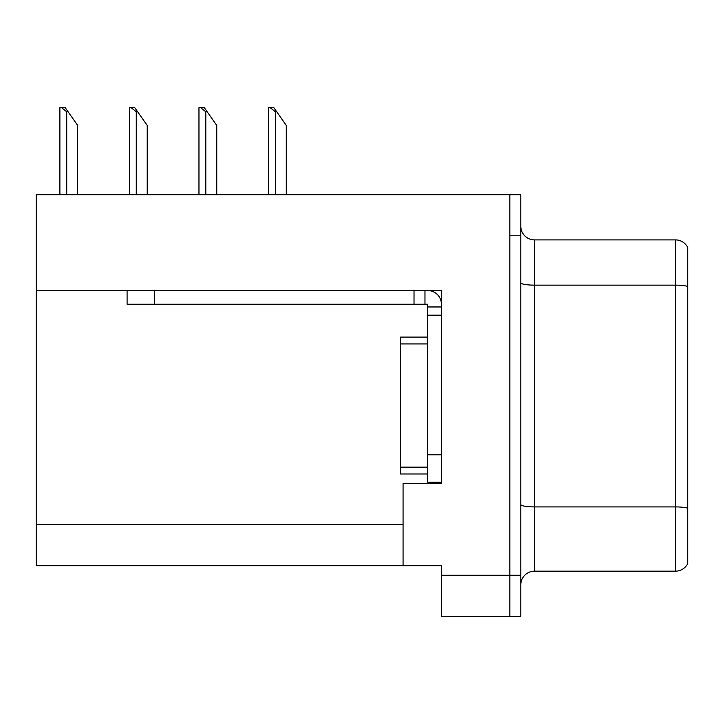 <?xml version="1.0" encoding="UTF-8"?>
<svg xmlns="http://www.w3.org/2000/svg" width="724" height="724" viewBox="0 0 724 724"><rect width="100%" height="100%" fill="white"/><g stroke="black" fill="none" stroke-linecap="round" stroke-linejoin="round"><path stroke-width="1.09" d="M441.396 290.541L441.396 483.56L403.069 483.56L403.069 565.697L441.396 565.697L441.396 616.341L509.841 616.341L509.841 575.272L509.841 616.341L520.791 616.341L520.791 575.272L509.841 575.272L509.841 194.72L36.2 194.72L36.2 290.541L441.396 290.541M36.2 290.541L36.2 565.697L403.069 565.697M520.791 584.856A13.693 13.693 0 0 1 534.484 571.173L675.483 571.173L675.483 239.897L534.484 239.897A13.693 13.693 0 0 1 520.791 226.205A13.693 13.693 0 0 0 534.484 239.897L534.484 571.173M509.841 194.72L520.791 194.72L520.791 235.789L509.841 235.789L509.841 575.272L441.396 575.272M687.8 247.617A13.693 13.693 0 0 0 675.483 239.897A13.693 13.693 0 0 1 687.8 247.617L687.8 563.444A13.693 13.693 0 0 1 675.483 571.173M520.791 235.789L520.791 575.272M687.8 287.039L687.8 508.248A13.693 2.38 180 0 0 675.483 506.909L534.484 506.909A13.693 2.38 0 0 1 520.791 504.528M427.703 337.085L400.327 337.085L400.327 473.976L427.703 473.976M127.089 290.541L127.089 304.234L154.474 304.234L154.474 290.541L414.019 290.541L414.019 304.234L427.703 304.234L427.703 306.967L441.396 306.967M154.474 304.234L414.019 304.234M427.703 482.193L441.396 482.193L427.703 482.193L427.703 306.967M427.703 290.541A13.693 13.693 0 0 1 441.396 304.243M424.97 304.234L424.97 290.541M427.703 454.808L441.396 454.808L441.396 315.184L427.703 315.184M68.092 111.767L66.726 111.767L61.549 107.659L65.214 107.659L77.676 125.451L77.676 194.72M59.884 194.72L59.884 107.659L61.549 107.659M276.713 111.767L275.346 111.767L270.17 107.659L273.835 107.659L286.297 125.451L286.297 194.72M268.504 194.72L268.504 107.659L270.17 107.659M207.173 111.767L205.806 111.767L200.629 107.659L204.295 107.659L216.757 125.451L216.757 194.72M198.964 194.72L198.964 107.659L200.629 107.659M137.632 111.767L136.266 111.767L131.089 107.659L134.755 107.659L147.216 125.451L147.216 194.72M129.424 194.72L129.424 107.659L131.089 107.659M36.2 524.629L403.069 524.629M687.8 286.487A13.693 2.38 180 0 0 675.483 285.138L534.484 285.138A13.693 2.38 0 0 1 520.791 282.767M400.327 467.134L427.703 467.134M400.327 343.927L427.703 343.927M66.726 194.72L66.726 111.767M275.346 194.72L275.346 111.767M205.806 194.72L205.806 111.767M136.266 194.72L136.266 111.767"/></g></svg>
